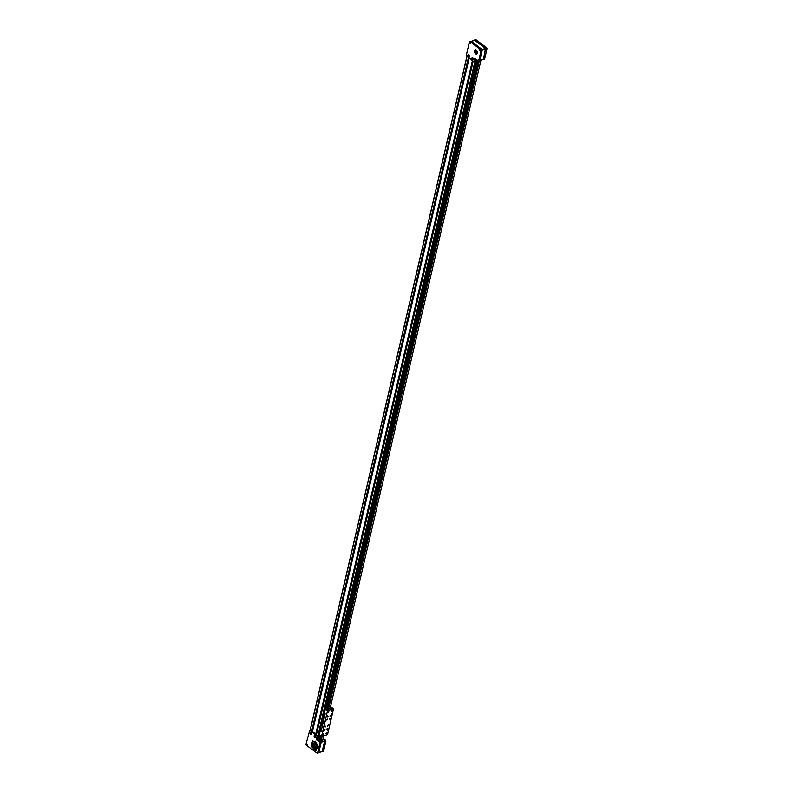 <?xml version="1.0" encoding="UTF-8"?>
<svg xmlns="http://www.w3.org/2000/svg" width="793" height="793" viewBox="0 0 793 793"><rect width="100%" height="100%" fill="white"/><g stroke="black" fill="none" stroke-linecap="round" stroke-linejoin="round"><path stroke-width="1.19" d="M476.375 50.375A2.032 1.318 -107.3 0 0 475.374 50.137A2.032 1.318 -107.3 0 0 474.581 51.743A2.032 1.318 -107.3 0 0 475.582 53.775A2.032 1.318 -107.3 0 0 476.583 54.013A2.032 1.318 -107.3 0 0 477.366 52.407A2.032 1.318 -107.3 0 0 476.375 50.375M475.79 50.108A2.032 1.318 -107.3 0 0 475.423 50.802M476.246 53.438A2.032 1.318 -107.3 0 0 476.365 53.537A2.032 1.318 -107.3 0 0 476.94 53.795M479.725 49.493L479.805 50.831L479.725 49.493M470.338 42.445L470.418 43.784L470.338 42.445M472.787 57.859A1.17 0.763 -107.3 0 0 472.331 59.822A1.17 0.763 -107.3 0 0 472.787 57.859M468.762 54.846A1.17 0.763 -107.3 0 0 468.306 56.809A1.17 0.763 -107.3 0 0 468.762 54.846M481.054 50.554L480.736 49.652L481.916 49.285L482.233 50.187L481.054 50.554L478.685 60.774L475.641 59.158A0.813 0.525 -107.3 0 0 474.66 59.544L475.443 59.306L317.834 735.914M480.736 49.652L470.011 41.593L469.426 41.831L466.264 55.451L473.639 61.656L474.66 59.544M470.626 41.405L470.011 41.593M481.916 49.285L471.191 41.226M478.685 60.774L479.854 60.407L482.233 50.187M479.854 60.407L478.437 61.081M475.443 59.306A0.813 0.525 72.7 0 1 475.374 58.702M475.433 39.908L474.224 40.384M482.729 59.366L483.492 59.267L485.554 48.155L486.724 47.788L475.998 39.729M486.724 47.788L487.041 48.69L485.861 49.057M483.492 59.267L484.662 58.9L487.041 48.69M484.662 58.9L483.244 59.584M485.554 48.155L474.819 40.096M485.405 48.314L474.858 40.393M483.314 59.138L485.663 49.037M483.492 59.128L479.894 60.258M474.948 52.001A0.813 0.525 72.7 0 1 474.948 51.961L475.82 52.586L474.957 51.941A0.813 0.525 72.7 0 1 476.038 52.625A0.813 0.525 72.7 0 1 475.166 52.715M476.038 53.309A1.626 1.061 -107.3 0 0 476.048 53.319A1.626 1.061 -107.3 0 0 476.851 53.508A1.626 1.061 -107.3 0 0 477.317 53.101M476.494 50.474A1.626 1.061 -107.3 0 0 475.879 50.405A1.626 1.061 -107.3 0 0 475.344 50.97M475.364 51.109A1.13 0.734 -107.3 0 0 475.731 53.309A1.13 0.734 -107.3 0 0 475.364 51.109L476.573 50.871L475.364 51.109M475.85 51.099L476.464 52.209L475.731 53.309L474.72 52.179L474.977 51.089M476.216 53.3L477.198 51.981L476.573 50.871M476.464 52.209L477.198 51.981M470.011 42.733L470.378 43.397L470.011 42.733M480.062 50.514L479.368 50.524M479.398 49.79L479.765 50.445L479.398 49.79M472.886 59.881L472.925 59.862A1.08 0.704 -107.3 0 0 472.261 57.81L472.241 57.81A1.08 0.704 -107.3 0 0 472.886 59.881A1.08 0.704 -107.3 0 0 472.241 57.81M472.321 58.424L472.797 59.267L472.321 58.424M468.901 56.848L468.861 56.858A1.08 0.704 -107.3 0 0 468.237 54.786A1.08 0.704 -107.3 0 0 468.861 56.858A1.08 0.704 -107.3 0 0 468.217 54.786L468.257 54.776M468.237 55.936L468.832 56.174L468.554 55.351L468.802 56.184M320.283 740.285L320.243 739.681L320.283 740.285M323.177 738.204L325.943 740.959L323.574 751.169L322.146 751.853L323.574 751.169M324.595 741.138L324.198 740.603L323.96 741.187M322.236 751.288L324.595 741.187M325.943 740.959L324.773 741.326L322.394 751.536M324.773 741.326L324.456 740.424L325.636 740.057M322.929 739.274L324.456 740.424M324.307 740.603L324.159 741.128M315.624 750.624L315.654 751.13L315.624 750.624M307.04 744.181L307.069 744.686L307.04 744.181M315.128 735.379A1.17 0.763 -107.3 0 0 314.672 737.341A1.17 0.763 -107.3 0 0 315.128 735.379M311.104 732.355A1.17 0.763 -107.3 0 0 310.648 734.318A1.17 0.763 -107.3 0 0 311.104 732.355M315.406 742.07A4.064 2.647 -107.3 0 0 313.404 741.604A4.064 2.647 -107.3 0 0 311.827 744.825A4.064 2.647 -107.3 0 0 313.82 748.879A4.064 2.647 -107.3 0 0 315.822 749.355A4.064 2.647 -107.3 0 0 317.408 746.134A4.064 2.647 -107.3 0 0 315.406 742.07M313.552 741.564A4.064 2.647 -107.3 0 0 312.125 744.845A4.064 2.647 -107.3 0 0 314.117 748.79A4.064 2.647 -107.3 0 0 315.971 749.306M311.49 746.947L311.461 746.441L311.49 746.947M312.888 740.93L312.858 740.414L312.888 740.93M316.229 750.505L316.199 750L316.229 750.505M317.626 744.488L317.596 743.973L317.626 744.488M317.676 748.116L317.646 747.502L317.676 748.116M311.421 743.418L311.381 742.803L311.421 743.418M315.475 741.792L315.436 741.187L315.475 741.792M313.622 749.732L313.592 749.127L313.622 749.732M315.436 743.12A2.706 1.764 -107.3 0 0 314.107 742.803A2.706 1.764 -107.3 0 0 313.047 744.944A2.706 1.764 -107.3 0 0 314.385 747.66A2.706 1.764 -107.3 0 0 315.713 747.968A2.706 1.764 -107.3 0 0 316.774 745.826A2.706 1.764 -107.3 0 0 315.436 743.12M314.672 747.561A2.706 1.764 72.7 0 1 313.354 744.974A2.706 1.764 72.7 0 1 314.256 742.763A2.706 1.764 -107.3 0 0 313.394 744.399A2.706 1.764 -107.3 0 0 313.394 744.419A2.637 1.715 -107.3 0 0 314.206 747.036A2.706 1.764 -107.3 0 0 314.226 747.065A2.706 1.764 -107.3 0 0 314.672 747.512A2.706 1.764 -107.3 0 0 315.882 747.908A2.706 1.764 72.7 0 1 314.672 747.561M317.19 739.225L317.17 739.225A0.813 0.525 -107.3 0 1 317.428 738.303L316.645 738.541L317.428 738.303L317.874 736.419L317.091 736.667L316.645 738.541A0.813 0.525 -107.3 0 0 317.18 740.077L319.648 741.921L320.818 741.554L321.135 742.456L318.756 752.676L317.339 753.35L318.756 752.676M317.091 736.667L316.774 735.765L317.557 735.517L317.874 736.419M309.924 730.393L316.774 735.765M309.706 730.462L305.959 744.31L306.276 745.212L317.339 753.35M321.135 742.456L319.956 742.823L317.587 753.043M319.956 742.823L319.648 741.921M312.432 731.652L316.496 734.516M310.489 730.214L312.472 731.493M318.251 739.74A0.813 0.525 72.7 0 1 317.606 739.235M317.18 740.077L318.36 739.71L320.818 741.554M316.437 734.685L317.557 735.517M314.206 747.036L314.226 747.065A2.637 1.715 -107.3 0 0 314.633 747.462A2.637 1.715 -107.3 0 0 316.08 747.779M314.504 742.754A2.637 1.715 -107.3 0 0 313.394 744.439L313.394 744.399M314.672 747.194A2.23 1.457 -107.3 0 0 316.585 746.431A2.23 1.457 -107.3 0 0 315.545 743.457A2.23 1.457 -107.3 0 0 313.572 744.597A2.23 1.457 -107.3 0 0 314.266 746.798A2.23 1.457 -107.3 0 0 314.672 747.194M316.714 746.679A2.369 1.536 72.7 0 1 315.911 747.561A2.369 1.536 72.7 0 1 314.742 747.284A2.369 1.536 72.7 0 1 314.306 746.857A2.369 1.536 72.7 0 1 314.286 746.828L314.306 746.857M314.851 746.401A1.289 0.833 72.7 0 1 315.356 744.25A1.289 0.833 72.7 0 1 315.991 745.589L315.832 746.272A1.289 0.833 72.7 0 1 314.851 746.401M313.582 744.518L313.572 744.597A2.369 1.536 72.7 0 1 313.582 744.518A2.369 1.536 72.7 0 1 314.494 743.031A2.369 1.536 72.7 0 1 315.654 743.299M318.895 740.107A4.471 2.904 72.7 0 1 319.51 740.474A4.471 2.904 72.7 0 1 320.094 741.009M321.155 742.208L324.783 741.078M321.135 742.07L324.595 740.989M311.629 733.862A1.08 0.704 -107.3 0 0 310.162 732.801A1.08 0.704 -107.3 0 0 311.629 733.862M311.233 734.358L311.193 734.377A1.08 0.704 -107.3 0 0 310.549 732.306L310.588 732.296M311.114 733.763L310.638 732.91L311.114 733.763M310.906 732.92L311.134 733.664M315.654 736.885A1.08 0.704 -107.3 0 0 314.187 735.825A1.08 0.704 -107.3 0 0 315.654 736.885M315.257 737.381L315.217 737.391A1.08 0.704 -107.3 0 0 314.573 735.329L314.613 735.309M315.138 736.786L314.662 735.934L315.138 736.786M314.93 735.944L315.158 736.687M468.385 57.711L311.689 731.116M468.722 57.958L312.055 731.186M469.129 58.266L312.422 731.671M472.41 60.734L315.713 734.13M472.747 60.982L316.08 734.209M473.153 61.289L316.447 734.695M317.16 739.215L319.44 739.264M476.752 59.99L325.784 708.734L476.752 59.99M323.296 719.42L322.761 721.739L323.296 719.42M320.917 729.629L320.719 730.522L320.917 729.629M319.658 735.061L318.776 738.868L319.658 735.061M477.743 63.39L478.149 62.558L477.743 63.39M476.167 70.2L476.563 69.368L476.167 70.2M474.581 77.01L474.977 76.178L474.581 77.01M472.995 83.82L473.401 82.987L472.995 83.82M471.409 90.63L471.815 89.797L471.409 90.63M469.823 97.43L470.229 96.607L469.823 97.43M468.237 104.24L468.643 103.407L468.237 104.24M466.651 111.05L467.057 110.217L466.651 111.05M465.075 117.86L465.471 117.027L465.075 117.86M463.489 124.67L463.885 123.837L463.489 124.67M461.903 131.479L462.309 130.647L461.903 131.479M460.317 138.289L460.723 137.457L460.317 138.289M458.731 145.099L459.137 144.267L458.731 145.099M457.145 151.909L457.551 151.076L457.145 151.909M455.559 158.719L455.965 157.886L455.559 158.719M453.983 165.529L454.379 164.696L453.983 165.529M452.397 172.339L452.793 171.506L452.397 172.339M450.811 179.149L451.217 178.316L450.811 179.149M449.225 185.958L449.631 185.126L449.225 185.958M447.639 192.758L448.045 191.936L447.639 192.758M446.053 199.568L446.459 198.746L446.053 199.568M444.467 206.378L444.873 205.546L444.467 206.378M442.89 213.188L443.287 212.355L442.89 213.188M441.304 219.998L441.711 219.165L441.304 219.998M439.719 226.808L440.125 225.975L439.719 226.808M438.132 233.618L438.539 232.785L438.132 233.618M436.546 240.428L436.953 239.595L436.546 240.428M434.96 247.238L435.367 246.405L434.96 247.238M433.384 254.047L433.781 253.215L433.384 254.047M431.798 260.857L432.195 260.025L431.798 260.857M430.212 267.667L430.619 266.835L430.212 267.667M428.626 274.477L429.033 273.644L428.626 274.477M427.04 281.287L427.447 280.454L427.04 281.287M425.454 288.087L425.861 287.264L425.454 288.087M423.868 294.897L424.275 294.074L423.868 294.897M422.292 301.707L422.689 300.874L422.292 301.707M420.706 308.517L421.103 307.684L420.706 308.517M419.12 315.327L419.527 314.494L419.12 315.327M417.534 322.136L417.941 321.304L417.534 322.136M415.948 328.946L416.355 328.114L415.948 328.946M414.362 335.756L414.769 334.924L414.362 335.756M412.776 342.566L413.183 341.733L412.776 342.566M411.2 349.376L411.597 348.543L411.2 349.376M409.614 356.186L410.011 355.353L409.614 356.186M408.028 362.996L408.435 362.163L408.028 362.996M406.442 369.806L406.849 368.973L406.442 369.806M404.856 376.616L405.263 375.783L404.856 376.616M403.27 383.425L403.677 382.593L403.27 383.425M401.684 390.225L402.091 389.403L401.684 390.225M400.108 397.035L400.505 396.203L400.108 397.035M398.522 403.845L398.919 403.013L398.522 403.845M396.936 410.655L397.343 409.822L396.936 410.655M395.35 417.465L395.757 416.632L395.35 417.465M393.764 424.275L394.171 423.442L393.764 424.275M392.178 431.085L392.585 430.252L392.178 431.085M390.592 437.895L390.999 437.062L390.592 437.895M389.016 444.704L389.413 443.872L389.016 444.704M387.43 451.514L387.827 450.682L387.43 451.514M385.844 458.324L386.25 457.492L385.844 458.324M384.258 465.134L384.664 464.301L384.258 465.134M382.672 471.944L383.078 471.111L382.672 471.944M381.086 478.754L381.492 477.921L381.086 478.754M379.5 485.554L379.906 484.731L379.5 485.554M377.924 492.364L378.32 491.541L377.924 492.364M376.338 499.174L376.744 498.341L376.338 499.174M374.752 505.984L375.158 505.151L374.752 505.984M373.166 512.793L373.572 511.961L373.166 512.793M371.58 519.603L371.986 518.771L371.58 519.603M369.994 526.413L370.4 525.581L369.994 526.413M368.418 533.223L368.814 532.39L368.418 533.223M366.832 540.033L367.228 539.2L366.832 540.033M365.246 546.843L365.652 546.01L365.246 546.843M363.66 553.653L364.066 552.82L363.66 553.653M362.074 560.463L362.48 559.63L362.074 560.463M360.488 567.273L360.894 566.44L360.488 567.273M358.902 574.082L359.308 573.25L358.902 574.082M357.326 580.892L357.722 580.06L357.326 580.892M355.74 587.692L356.136 586.87L355.74 587.692M354.154 594.502L354.56 593.67L354.154 594.502M352.568 601.312L352.974 600.479L352.568 601.312M350.982 608.122L351.388 607.289L350.982 608.122M349.396 614.932L349.802 614.099L349.396 614.932M347.81 621.742L348.216 620.909L347.81 621.742M346.234 628.552L346.63 627.719L346.234 628.552M344.648 635.362L345.044 634.529L344.648 635.362M343.062 642.171L343.468 641.339L343.062 642.171M341.476 648.981L341.882 648.149L341.476 648.981M339.89 655.791L340.296 654.959L339.89 655.791M338.304 662.601L338.71 661.768L338.304 662.601M336.718 669.411L337.124 668.578L336.718 669.411M335.142 676.221L335.538 675.388L335.142 676.221M333.556 683.021L333.952 682.198L333.556 683.021M331.97 689.831L332.376 689.008L331.97 689.831M330.384 696.641L330.79 695.808L330.384 696.641M328.798 703.45L329.204 702.618L328.798 703.45M320.878 737.5L321.284 736.667L320.878 737.5M320.699 735.845L319.847 739.532L321.046 739.155L321.651 736.558M478.873 60.942L328.233 708.308M326.974 708.704L477.763 60.744L327.023 708.684M477.069 60.228L326.171 708.664M323.613 719.657L323.306 721.888M321.234 729.867L321.115 730.393M319.976 735.299L319.133 738.937M326.518 708.843L477.386 60.466L326.488 708.853M320.283 735.527L319.44 739.165M320.293 735.537L319.43 739.245M319.42 739.354L320.669 735.815M326.785 708.764L477.604 60.635L326.736 708.773M320.481 735.676L319.589 739.482M320.511 735.696L319.629 739.492M323.633 730.631L323.266 731.384L323.633 730.631M330.423 719.033L330.057 719.786L330.423 719.033M331.613 713.928L331.246 714.681L331.613 713.928M326.012 720.421L325.645 721.174L326.012 720.421M324.823 725.526L324.456 726.279L324.823 725.526M327.202 715.306L326.835 716.059L327.202 715.306M329.234 724.148L328.867 724.901L329.234 724.148M328.044 729.253L327.678 730.006L328.044 729.253M324.595 729.957L324.991 729.461M326.875 729.035L327.539 728.658M325.279 727.012L325.675 726.507M326.696 719.618L327.36 719.241M329.789 718.171L329.323 719.063L329.918 718.448M330.205 716L330.602 715.494M327.658 716.793L328.054 716.297M328.599 711.252L327.796 712.273L328.262 712.679L328.599 711.252M332.029 710.181L331.226 711.192L331.702 711.608L332.029 710.181M323.366 733.723L322.563 734.734L323.038 735.151L323.366 733.723M326.805 732.653L326.002 733.664L326.468 734.08L326.805 732.653M325.289 709.101L327.777 710.488L333.506 708.902L327.539 734.556L321.7 736.588L319.321 734.744L321.552 736.419L327.519 710.776L325.289 709.101L324.337 713.185L325.189 713.819L321.115 731.295L320.273 730.66L321.343 730.323M319.321 734.744L320.273 730.66M325.536 708.813L327.202 709.428L331.613 708.05L330.542 707.247L331.127 707.059L333.367 708.744M321.74 723.047L320.55 728.172L321.918 722.245L321.74 723.047L322.85 723.88L321.74 723.047M321.651 729.005L320.55 728.113L320.382 728.916L320.55 728.172L321.651 729.005M321.482 729.748L320.382 728.846L321.482 729.748M321.423 730.006L320.313 729.173M323.078 722.879L321.918 722.245L323.128 721.759M322.602 722.433L323.326 722.492M331.107 708.208L330.275 707.673M328.48 708.228L326.448 708.873M327.935 709.2L326.894 709.2M327.668 709.289L328.361 708.744M330.156 708.189L331.187 707.862M331.226 711.182L332.079 711.341L331.96 710.201M332.356 710.241L331.345 711.519M331.821 711.202L332.128 710.637L331.613 711.043M324.119 712.838L322.929 717.962L324.119 712.838M324.03 718.795L322.929 717.893L322.751 718.706L322.929 717.962L324.03 718.795M323.861 719.529L322.761 718.636L323.861 719.529M323.802 719.786L322.692 718.964M328.887 711.301L327.945 712.62L328.649 712.411L328.53 711.281M328.381 712.273L328.689 711.717L328.183 712.124M323.663 733.763L322.711 735.091L323.415 734.883L323.296 733.753M323.157 734.744L323.465 734.189L322.949 734.586M327.122 732.712L326.151 734.011L326.855 733.812L326.736 732.673M326.587 733.674L326.894 733.109L326.389 733.515M481.024 59.901L330.076 708.536M323.693 735.963L322.364 741.693M479.359 60.793L328.51 709.021M322.127 736.459L320.917 741.643M479.131 60.863L328.292 709.041M321.899 736.528L320.739 741.495M474.224 61.428L475.007 61.18M485.881 48.859L482.253 49.989M474.957 40.265L471.389 41.375M485.693 48.314L482.075 49.444M470.685 43.437L469.981 43.476M469.783 42.852L470.586 43.367L469.803 42.772M470.586 43.655L469.783 42.733L470.388 42.485M479.18 49.9L479.973 50.415L479.19 49.82M479.19 49.761L479.973 50.702M316.595 747.065A2.438 1.586 72.7 0 1 314.682 747.303A2.438 1.586 72.7 0 1 313.562 744.27A2.438 1.586 72.7 0 1 315.346 743.051M316.665 746.877L315.961 747.541A2.369 1.536 -107.3 0 0 316.645 746.937M315.455 743.13A2.369 1.536 -107.3 0 0 314.543 743.021L315.733 743.328M318.806 752.468L322.414 751.338M318.806 752.498L321.889 751.536M479.041 60.892L328.401 708.258M321.809 736.558L321.472 738.025M466.938 56.63L310.212 730.125M466.968 56.65L310.251 730.125M469.099 58.246L312.432 731.463M473.124 61.269L316.457 734.487M317.25 738.432L317.121 738.977M475.78 59.267L317.547 739.254M327.915 709.16L328.52 708.972M327.697 716.783L327.806 716.129L327.697 716.783M321.086 736.667L320.59 737.282M330.255 715.98L330.354 715.336L330.255 715.98M329.571 718.934L329.67 718.289L329.571 718.934M326.974 719.747L327.231 718.973M325.328 726.993L325.427 726.348L325.328 726.993M324.317 729.907L324.862 729.183M327.192 729.144L327.291 728.499L327.192 729.144M327.41 728.39L326.875 729.045M329.016 702.618L328.52 703.242M330.592 695.808L330.106 696.432M331.682 689.623L332.158 688.988M333.764 682.188L333.268 682.813M335.35 675.378L334.854 676.003M336.936 668.568L336.44 669.193M338.522 661.759L338.026 662.383M339.612 655.573L340.088 654.939M341.684 648.139L341.198 648.763M343.27 641.339L342.774 641.953M344.36 635.143L344.836 634.509M346.442 627.719L345.946 628.334M347.532 621.524L348.008 620.889M349.614 614.099L349.118 614.714M351.2 607.289L350.704 607.904M352.29 601.104L352.766 600.47M353.866 594.294L354.342 593.66M355.452 587.484L355.928 586.85M357.038 580.674L357.514 580.04M358.624 573.864L359.1 573.23M360.21 567.054L360.686 566.42M361.796 560.245L362.272 559.61M363.382 553.435L363.858 552.8M363.313 553.455L363.918 552.959M364.958 546.625L365.434 545.99M366.544 539.815L367.02 539.181M368.13 533.005L368.606 532.371M369.716 526.195L370.192 525.561M371.302 519.385L371.778 518.751M371.243 519.415L371.848 518.919M372.888 512.575L373.364 511.941M374.96 505.151L374.465 505.775M376.546 498.341L376.051 498.966M378.132 491.531L377.637 492.156M379.718 484.721L379.223 485.346M380.809 478.536L381.284 477.901M382.89 471.101L382.395 471.726M384.466 464.292L383.981 464.916M386.052 457.482L385.557 458.106M387.638 450.672L387.143 451.296M388.729 444.486L389.204 443.852M390.81 437.062L390.315 437.677M392.396 430.252L391.901 430.867M393.487 424.057L393.962 423.422M395.558 416.632L395.073 417.247M397.144 409.822L396.649 410.447M398.73 403.013L398.235 403.637M400.316 396.203L399.821 396.827M401.407 390.017L401.882 389.383M403.488 382.583L402.993 383.207M405.074 375.773L404.579 376.397M406.65 368.963L406.165 369.588M407.741 362.778L408.217 362.143M409.327 355.968L409.803 355.333M410.913 349.158L411.389 348.524M412.499 342.348L412.975 341.714M412.439 342.378L413.044 341.872M414.085 335.538L414.561 334.904M415.671 328.728L416.147 328.094M417.257 321.918L417.733 321.284M418.833 315.108L419.309 314.474M420.419 308.308L420.895 307.674M420.359 308.328L420.964 307.833M422.005 301.499L422.481 300.864M423.591 294.689L424.067 294.054M425.177 287.879L425.653 287.244M426.763 281.069L427.239 280.435M428.835 273.635L428.349 274.259M429.925 267.449L430.401 266.815M432.007 260.015L431.511 260.639M433.593 253.205L433.097 253.829M434.683 247.019L435.159 246.385M436.765 239.595L436.269 240.21M437.855 233.4L438.331 232.765M439.927 225.975L439.431 226.59M441.513 219.165L441.017 219.78M442.603 212.98L443.079 212.346M444.685 205.546L444.189 206.17M446.271 198.736L445.775 199.36M447.857 191.926L447.361 192.55M449.433 185.116L448.947 185.74M450.523 178.931L451.009 178.296M452.605 171.496L452.109 172.121M454.191 164.686L453.695 165.311M455.777 157.876L455.281 158.501M457.363 151.076L456.867 151.691M458.453 144.881L458.929 144.247M460.525 137.457L460.039 138.071M461.615 131.261L462.091 130.627M461.556 131.291L462.16 130.795M463.201 124.451L463.677 123.817M464.787 117.642L465.263 117.007M466.373 110.842L466.849 110.207M467.959 104.032L468.435 103.397M469.545 97.222L470.021 96.587M469.486 97.242L470.09 96.746M471.131 90.412L471.607 89.778M472.707 83.602L473.183 82.968M474.293 76.792L474.769 76.158M474.234 76.812L474.838 76.316M475.879 69.982L476.355 69.348M477.465 63.172L477.941 62.538M469.674 41.523L470.854 41.147M473.976 61.735L474.759 61.487M474.482 40.017L475.661 39.65M474.759 40.215L471.28 41.305M310.152 730.135L309.369 730.383M318.776 752.616L322.265 751.526M466.869 56.571L310.122 730.145M327.925 716.02L327.38 716.743M320.531 737.312L321.086 736.598M330.473 715.217L329.928 715.94M328.094 725.436L327.559 726.16M325.546 726.229L325.001 726.953M328.461 703.262L329.016 702.548M330.047 696.452L330.602 695.739M331.623 689.642L332.178 688.929M333.209 682.832L333.764 682.119M334.795 676.023L335.35 675.309M336.381 669.213L336.936 668.499M337.967 662.403L338.522 661.699M339.553 655.593L340.108 654.889M341.139 648.783L341.684 648.079M342.715 641.973L343.27 641.269M344.301 635.173L344.856 634.459M345.887 628.363L346.442 627.65M347.473 621.553L348.028 620.84M349.059 614.744L349.614 614.03M350.645 607.934L351.2 607.22M352.221 601.124L352.776 600.41M353.807 594.314L354.362 593.6M355.393 587.504L355.948 586.79M356.979 580.694L357.534 579.98M358.565 573.884L359.12 573.17M360.151 567.074L360.706 566.371M361.737 560.264L362.292 559.561M364.899 546.645L365.454 545.941M366.485 539.845L367.04 539.131M368.071 533.035L368.626 532.321M369.657 526.225L370.212 525.511M372.829 512.605L373.384 511.891M374.405 505.795L374.96 505.082M375.991 498.985L376.546 498.272M377.577 492.175L378.132 491.462M379.163 485.366L379.718 484.652M380.749 478.556L381.304 477.842M382.335 471.746L382.89 471.042M383.921 464.936L384.476 464.232M385.497 458.126L386.052 457.422M387.083 451.316L387.638 450.612M388.669 444.516L389.224 443.802M390.255 437.706L390.81 436.993M391.841 430.896L392.396 430.183M393.427 424.086L393.982 423.373M395.013 417.277L395.568 416.563M396.589 410.467L397.144 409.753M398.175 403.657L398.73 402.943M399.761 396.847L400.316 396.133M401.347 390.037L401.902 389.323M402.933 383.227L403.488 382.513M404.519 376.417L405.074 375.704M406.105 369.607L406.65 368.904M407.681 362.798L408.236 362.094M409.267 355.988L409.822 355.284M410.853 349.178L411.408 348.474M414.025 335.568L414.58 334.854M415.611 328.758L416.166 328.044M417.187 321.948L417.742 321.234M418.773 315.138L419.328 314.424M421.945 301.518L422.5 300.805M423.531 294.709L424.086 293.995M425.117 287.899L425.672 287.185M426.703 281.089L427.258 280.375M428.279 274.279L428.835 273.575M429.865 267.469L430.421 266.765M431.451 260.659L432.007 259.955M433.037 253.849L433.593 253.145M434.623 247.049L435.179 246.336M436.209 240.239L436.765 239.526M437.795 233.429L438.351 232.716M439.372 226.62L439.927 225.906M440.958 219.81L441.513 219.096M442.544 213L443.099 212.286M444.13 206.19L444.685 205.476M445.716 199.38L446.271 198.666M447.302 192.57L447.857 191.856M448.888 185.76L449.443 185.047M450.464 178.95L451.019 178.237M452.05 172.14L452.605 171.437M453.636 165.331L454.191 164.627M455.222 158.521L455.777 157.817M456.808 151.711L457.363 151.007M458.394 144.911L458.949 144.197M459.98 138.101L460.535 137.387M463.142 124.481L463.697 123.767M464.728 117.671L465.283 116.958M466.314 110.861L466.869 110.148M467.9 104.052L468.455 103.338M471.072 90.432L471.617 89.718M472.648 83.622L473.203 82.908M475.82 70.002L476.375 69.298M477.406 63.192L477.961 62.488"/></g></svg>
